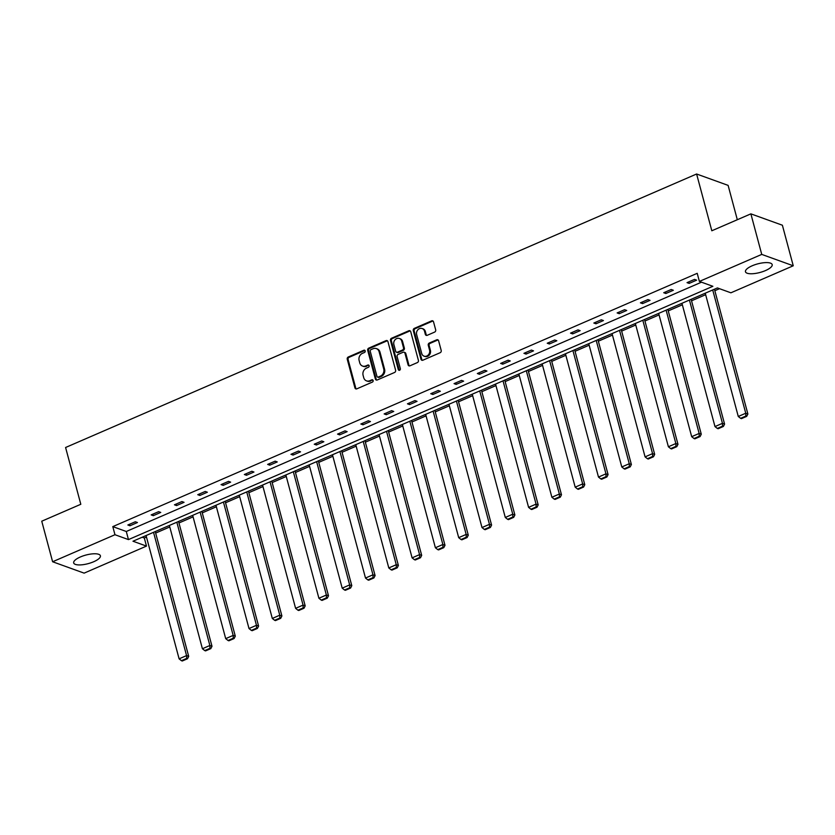<?xml version="1.0" encoding="UTF-8"?>
<svg xmlns="http://www.w3.org/2000/svg" width="835" height="835" viewBox="0 0 835 835"><rect width="100%" height="100%" fill="white"/><g stroke="black" fill="none" stroke-linecap="round" stroke-linejoin="round"><path stroke-width="1.25" d="M365.187 350.909A1.221 1.044 -70.2 0 0 363.862 350.241L348.289 356.994A1.743 1.493 -70.2 0 0 347.245 359.217L354.927 387.878A1.743 1.493 -70.2 0 0 356.816 388.839L372.4 382.086A1.221 1.044 -70.2 0 0 371.805 379.852L369.78 380.729A5.574 4.791 -70.2 0 1 366.523 380.875A5.574 4.791 -70.2 0 1 363.726 377.67L363.089 375.28A5.574 4.791 -70.2 0 1 366.419 368.151L368.433 367.275A1.221 1.044 -70.2 0 0 367.828 365.052L365.813 365.918A5.574 4.791 -70.2 0 1 362.557 366.064A5.574 4.791 -70.2 0 1 359.76 362.86L359.123 360.469A5.574 4.791 -70.2 0 1 362.442 353.341L364.467 352.474A1.221 1.044 -70.2 0 0 365.187 350.909M364.958 350.47A1.221 1.044 -70.2 0 0 364.718 350.543L349.145 357.296A1.743 1.493 -70.2 0 0 348.101 359.53L355.783 388.181A1.743 1.493 -70.2 0 0 356.253 388.953M372.901 380.092A1.221 1.044 -70.2 0 0 372.65 380.165L369.78 380.729M368.934 365.281A1.221 1.044 -70.2 0 0 368.684 365.354L365.813 365.918M765.465 270.582A13.83 4.446 -15 0 1 745.467 271.761A13.83 4.446 -15 0 1 752.189 265.78A13.83 4.446 -15 0 1 772.187 264.601A13.83 4.446 -15 0 1 765.465 270.582M93.677 561.746A13.83 4.446 -15 0 1 73.678 562.926A13.83 4.446 -15 0 1 80.4 556.955A13.83 4.446 -15 0 1 100.398 555.766A13.83 4.446 -15 0 1 93.677 561.746M434.638 332.09A1.743 1.493 -70.2 0 0 435.682 329.867L433.522 321.83A1.743 1.493 -70.2 0 0 431.632 320.87L414.327 328.364A1.743 1.493 -70.2 0 0 413.294 330.597L420.976 359.259A1.743 1.493 -70.2 0 0 422.865 360.209L440.16 352.714A1.743 1.493 -70.2 0 0 441.204 350.481L438.605 340.774A1.743 1.493 -70.2 0 0 436.705 339.814L429.305 343.028A1.743 1.493 -70.2 0 0 428.261 345.252L429.555 350.074A4.655 4.008 -70.2 0 1 428.355 354.885A4.655 4.008 -70.2 0 1 424.055 356.148A4.655 4.008 -70.2 0 1 421.717 353.466L416.655 334.605A4.655 4.008 -70.2 0 1 417.855 329.794A4.655 4.008 -70.2 0 1 422.155 328.52A4.655 4.008 -70.2 0 1 424.504 331.203L425.339 334.344A1.743 1.493 -70.2 0 0 427.238 335.305L434.638 332.09M52.615 561.757L41.75 521.207L80.807 504.277L65.589 447.497L696.609 174.004L711.817 230.773L750.874 213.854L761.739 254.404L793.25 265.78L730.896 292.803L717.401 287.929L132.984 541.226L146.48 546.1L84.126 573.134L52.615 561.757L114.969 534.724L128.465 539.598L712.881 286.301L699.386 281.426L761.739 254.404M699.386 281.426L697.215 273.316L112.798 526.614L114.969 534.724M387.931 341.588A1.743 1.493 -70.2 0 0 386.041 340.628L368.736 348.132A1.743 1.493 -70.2 0 0 367.703 350.356L375.374 379.017A1.743 1.493 -70.2 0 0 377.274 379.967L394.569 372.473A1.743 1.493 -70.2 0 0 395.613 370.249L387.931 341.588M391.531 338.248L408.837 330.754A1.743 1.493 -70.2 0 1 410.726 331.704L418.408 360.365A1.743 1.493 -70.2 0 1 417.364 362.588L409.964 365.803A1.743 1.493 -70.2 0 1 408.075 364.843L404.954 353.226A1.743 1.493 -70.2 0 0 403.065 352.266L398.149 354.395A1.743 1.493 -70.2 0 0 397.116 356.618L400.351 368.726A1.221 1.044 -70.2 0 1 398.305 369.613L390.498 340.471A1.743 1.493 -70.2 0 1 391.531 338.248L392.387 338.551L409.682 331.057L408.837 330.754M750.874 213.854L782.385 225.22L793.25 265.78M737.315 219.73L728.12 185.38L696.609 174.004M142.201 537.229L144.309 537.99L146.469 537.051M155.665 533.074L169.776 526.958M178.961 522.971L193.073 516.855M202.258 512.878L216.369 506.761M225.565 502.774L239.666 496.658M248.861 492.681L262.973 486.565M272.158 482.578L286.269 476.461M295.454 472.485L309.566 466.368M318.761 462.381L332.862 456.265M342.058 452.278L356.159 446.172M365.354 442.185L379.466 436.068M388.651 432.081L402.762 425.975M411.947 421.988L426.059 415.872M435.254 411.885L449.355 405.779M458.551 401.792L472.662 395.675M481.847 391.688L495.959 385.582M505.144 381.595L519.255 375.479M528.451 371.491L542.552 365.386M551.747 361.398L565.859 355.282M575.044 351.295L589.155 345.189M598.34 341.202L612.452 335.086M621.647 331.098L635.748 324.992M644.944 321.005L659.055 314.889M668.24 310.902L682.352 304.796M691.537 300.809L705.648 294.692M714.843 290.705L719.499 288.691M144.309 537.99L146.48 546.1M112.798 526.614L126.294 531.488L701.494 282.188M126.294 531.488L128.465 539.598M696.63 280.163L689.167 283.399L687.038 282.637L694.501 279.401L696.63 280.163M673.334 290.267L665.86 293.502L663.731 292.73L671.204 289.495L673.334 290.267M650.037 300.36L642.564 303.596L640.435 302.834L647.908 299.598L650.037 300.36M626.73 310.463L619.267 313.699L617.138 312.927L624.601 309.691L626.73 310.463M603.434 320.556L595.971 323.792L593.842 323.03L601.304 319.795L603.434 320.556M580.137 330.66L572.664 333.896L570.535 333.123L578.008 329.888L580.137 330.66M556.841 340.753L549.367 343.989L547.238 343.227L554.711 339.991L556.841 340.753M533.534 350.857L526.071 354.092L523.942 353.32L531.404 350.084L533.534 350.857M510.237 360.95L502.774 364.185L500.645 363.423L508.108 360.188L510.237 360.95M486.941 371.053L479.467 374.289L477.338 373.516L484.811 370.281L486.941 371.053M463.644 381.146L456.171 384.382L454.042 383.62L461.515 380.384L463.644 381.146M440.337 391.25L432.874 394.485L430.745 393.713L438.208 390.477L440.337 391.25M417.041 401.343L409.578 404.578L407.449 403.816L414.911 400.581L417.041 401.343M393.744 411.446L386.271 414.682L384.142 413.909L391.615 410.674L393.744 411.446M370.448 421.539L362.974 424.785L360.845 424.013L368.318 420.777L370.448 421.539M347.141 431.643L339.678 434.878L337.549 434.106L345.012 430.87L347.141 431.643M323.844 441.736L316.382 444.982L314.252 444.21L321.715 440.974L323.844 441.736M300.548 451.839L293.075 455.075L290.956 454.303L298.419 451.067L300.548 451.839M277.251 461.932L269.778 465.178L267.649 464.406L275.122 461.17L277.251 461.932M253.944 472.036L246.482 475.272L244.352 474.499L251.826 471.264L253.944 472.036M230.648 482.129L223.185 485.375L221.056 484.603L228.519 481.367L230.648 482.129M207.351 492.233L199.889 495.468L197.759 494.696L205.222 491.46L207.351 492.233M184.055 502.326L176.582 505.572L174.452 504.799L181.926 501.564L184.055 502.326M160.758 512.429L153.285 515.665L151.156 514.892L158.629 511.657L160.758 512.429M137.451 522.522L129.989 525.768L127.859 524.996L135.322 521.76L137.451 522.522M129.989 525.768L129.582 524.244M153.285 515.665L152.878 514.151M176.582 505.572L176.175 504.048M199.889 495.468L199.481 493.955M223.185 485.375L222.778 483.851M246.482 475.272L246.074 473.758M269.778 465.178L269.371 463.655M293.075 455.075L292.678 453.562M316.382 444.982L315.974 443.458M339.678 434.878L339.271 433.365M362.974 424.785L362.567 423.261M386.271 414.682L385.874 413.168M409.578 404.578L409.171 403.065M432.874 394.485L432.467 392.972M456.171 384.382L455.764 382.868M479.467 374.289L479.071 372.775M502.774 364.185L502.367 362.672M526.071 354.092L525.664 352.579M549.367 343.989L548.96 342.475M572.664 333.896L572.257 332.382M595.971 323.792L595.564 322.279M619.267 313.699L618.86 312.186M642.564 303.596L642.157 302.082M665.86 293.502L665.453 291.989M689.167 283.399L688.76 281.886M362.557 366.064L363.413 366.377A5.574 4.791 -70.2 0 0 366.669 366.231M366.523 380.875L367.379 381.177A5.574 4.791 -70.2 0 0 370.636 381.031M387.45 340.816A1.743 1.493 -70.2 0 0 386.887 340.941L369.592 348.435A1.743 1.493 -70.2 0 0 368.548 350.658L376.23 379.32A1.743 1.493 -70.2 0 0 376.71 380.092M370.949 349.656A1.221 1.044 -70.2 0 0 370.218 351.222L376.961 376.376A1.221 1.044 -70.2 0 0 378.286 377.044L380.416 376.126A5.574 4.791 -70.2 0 0 383.735 368.997L379.132 351.796A5.574 4.791 -70.2 0 0 376.334 348.592A5.574 4.791 -70.2 0 0 373.078 348.738L370.949 349.656M377.577 377.076L378.422 377.378A1.221 1.044 -70.2 0 0 379.142 377.347L378.286 377.044M376.334 348.592L377.18 348.905A5.574 4.791 -70.2 0 1 379.988 352.109L384.591 369.3A5.574 4.791 -70.2 0 1 381.261 376.428L379.142 377.347M410.246 330.931A1.743 1.493 -70.2 0 0 409.682 331.057M404.077 352.224L404.933 352.527A1.743 1.493 -70.2 0 1 405.81 353.529L408.92 365.156A1.743 1.493 -70.2 0 0 409.4 365.928M392.387 338.551A1.743 1.493 -70.2 0 0 391.344 340.784L399.151 369.915A1.221 1.044 -70.2 0 0 399.38 370.354M401.729 341.16A4.655 4.008 -70.2 0 0 399.38 338.478A4.655 4.008 -70.2 0 0 395.08 339.751A4.655 4.008 -70.2 0 0 393.88 344.563L395.665 351.211A1.743 1.493 -70.2 0 0 397.554 352.161L402.47 350.032A1.743 1.493 -70.2 0 0 403.503 347.809L401.729 341.16L402.574 341.473A4.655 4.008 -70.2 0 0 400.236 338.791L399.38 338.478M396.541 352.213L397.387 352.516A1.743 1.493 -70.2 0 0 398.41 352.474L397.554 352.161M402.574 341.473L404.359 348.111A1.743 1.493 -70.2 0 1 403.315 350.345L398.41 352.474M422.155 328.52L423.011 328.833A4.655 4.008 -70.2 0 1 425.349 331.505L426.194 334.658A1.743 1.493 -70.2 0 0 426.675 335.43M424.055 356.148L424.9 356.451A4.655 4.008 -70.2 0 0 429.2 355.188A4.655 4.008 -70.2 0 0 430.411 350.376L429.555 350.074M438.124 340.002A1.743 1.493 -70.2 0 0 437.561 340.127L430.161 343.331A1.743 1.493 -70.2 0 0 429.117 345.565L430.411 350.376M433.041 321.058A1.743 1.493 -70.2 0 0 432.478 321.172L415.183 328.677A1.743 1.493 -70.2 0 0 414.139 330.9L421.821 359.561A1.743 1.493 -70.2 0 0 422.301 360.334M153.536 532.323L186.57 655.6L179.107 658.836L146.073 535.559M186.654 658.418L181.425 660.683L182.28 660.996L187.51 658.731L186.654 658.418L186.57 655.6L188.7 656.362L155.258 531.571M179.107 658.836L181.425 660.683M187.51 658.731L188.7 656.362M176.843 522.219L209.867 645.497L202.404 648.732L169.369 525.455M209.95 648.325L204.732 650.59L205.577 650.893L210.806 648.628L209.95 648.325L209.867 645.497L211.996 646.269L178.565 521.478M202.404 648.732L204.732 650.59M210.806 648.628L211.996 646.269M200.139 512.126L233.174 635.404L225.701 638.639L192.666 515.362M233.257 638.222L228.028 640.487L228.873 640.8L234.103 638.535L233.257 638.222L233.174 635.404L235.303 636.166L201.861 511.375M225.701 638.639L228.028 640.487M234.103 638.535L235.303 636.166M223.436 502.023L256.47 625.3L248.997 628.536L215.973 505.258M256.554 628.129L251.325 630.394L252.18 630.696L257.399 628.431L256.554 628.129L256.47 625.3L258.599 626.073L225.158 501.282M248.997 628.536L251.325 630.394M257.399 628.431L258.599 626.073M246.732 491.93L279.767 615.207L272.304 618.443L239.269 495.165M279.85 618.025L274.621 620.29L275.477 620.603L280.706 618.338L279.85 618.025L279.767 615.207L281.896 615.969L248.454 491.178M272.304 618.443L274.621 620.29M280.706 618.338L281.896 615.969M270.039 481.826L303.063 605.104L295.6 608.339L262.566 485.062M303.147 607.932L297.918 610.197L298.773 610.5L304.003 608.235L303.147 607.932L303.063 605.104L305.192 605.876L271.761 481.085M295.6 608.339L297.918 610.197M304.003 608.235L305.192 605.876M293.336 471.733L326.37 595.011L318.897 598.246L285.862 474.969M326.454 597.829L321.224 600.094L322.07 600.407L327.299 598.142L326.454 597.829L326.37 595.011L328.499 595.772L295.058 470.982M318.897 598.246L321.224 600.094M327.299 598.142L328.499 595.772M316.632 461.63L349.667 584.907L342.193 588.143L309.169 464.865M349.75 587.736L344.521 590.001L345.377 590.303L350.596 588.038L349.75 587.736L349.667 584.907L351.796 585.679L318.354 460.889M342.193 588.143L344.521 590.001M350.596 588.038L351.796 585.679M339.928 451.537L372.963 574.814L365.5 578.05L332.466 454.772M373.047 577.632L367.817 579.897L368.673 580.21L373.903 577.945L373.047 577.632L372.963 574.814L375.092 575.576L341.651 450.785M365.5 578.05L367.817 579.897M373.903 577.945L375.092 575.576M363.235 441.433L396.26 564.71L388.797 567.946L355.762 444.669M396.343 567.539L391.114 569.804L391.97 570.107L397.199 567.842L396.343 567.539L396.26 564.71L398.389 565.483L364.958 440.692M388.797 567.946L391.114 569.804M397.199 567.842L398.389 565.483M386.532 431.34L419.567 554.617L412.093 557.853L379.059 434.576M419.65 557.436L414.421 559.701L415.266 560.014L420.496 557.749L419.65 557.436L419.567 554.617L421.685 555.379L388.254 430.589M412.093 557.853L414.421 559.701M420.496 557.749L421.685 555.379M409.828 421.237L442.863 544.514L435.39 547.75L402.366 424.472M442.947 547.342L437.717 549.607L438.573 549.91L443.792 547.645L442.947 547.342L442.863 544.514L444.992 545.286L411.551 420.496M435.39 547.75L437.717 549.607M443.792 547.645L444.992 545.286M433.125 411.144L466.16 534.421L458.697 537.656L425.662 414.379M466.243 537.239L461.014 539.504L461.87 539.817L467.099 537.552L466.243 537.239L466.16 534.421L468.289 535.183L434.847 410.392M458.697 537.656L461.014 539.504M467.099 537.552L468.289 535.183M456.421 401.04L489.456 524.317L481.993 527.553L448.959 404.276M489.54 527.146L484.31 529.411L485.166 529.714L490.395 527.449L489.54 527.146L489.456 524.317L491.585 525.09L458.154 400.299M481.993 527.553L484.31 529.411M490.395 527.449L491.585 525.09M479.728 390.947L512.753 514.224L505.29 517.46L472.255 394.183M512.836 517.042L507.617 519.307L508.463 519.62L513.692 517.356L512.836 517.042L512.753 514.224L514.882 514.986L481.451 390.195M505.29 517.46L507.617 519.307M513.692 517.356L514.882 514.986M503.025 380.844L536.06 504.121L528.586 507.356L495.552 384.079M536.143 506.949L530.914 509.214L531.759 509.517L536.989 507.252L536.143 506.949L536.06 504.121L538.189 504.893L504.747 380.102M528.586 507.356L530.914 509.214M536.989 507.252L538.189 504.893M526.321 370.75L559.356 494.028L551.883 497.263L518.859 373.986M559.44 496.846L554.21 499.111L555.066 499.424L560.295 497.159L559.44 496.846L559.356 494.028L561.485 494.79L528.044 369.999M551.883 497.263L554.21 499.111M560.295 497.159L561.485 494.79M549.618 360.647L582.653 483.924L575.19 487.16L542.155 363.883M582.736 486.753L577.507 489.018L578.363 489.32L583.592 487.055L582.736 486.753L582.653 483.924L584.782 484.697L551.34 359.906M575.19 487.16L577.507 489.018M583.592 487.055L584.782 484.697M572.925 350.554L605.949 473.831L598.486 477.067L565.452 353.789M606.033 476.649L600.814 478.914L601.659 479.227L606.888 476.962L606.033 476.649L605.949 473.831L608.078 474.593L574.647 349.802M598.486 477.067L600.814 478.914M606.888 476.962L608.078 474.593M596.221 340.45L629.256 463.728L621.783 466.963L588.748 343.686M629.34 466.556L624.11 468.821L624.956 469.124L630.185 466.859L629.34 466.556L629.256 463.728L631.385 464.5L597.943 339.709M621.783 466.963L624.11 468.821M630.185 466.859L631.385 464.5M619.518 330.357L652.553 453.635L645.079 456.87L612.055 333.593M652.636 456.453L647.407 458.718L648.263 459.031L653.481 456.766L652.636 456.453L652.553 453.635L654.682 454.397L621.24 329.606M645.079 456.87L647.407 458.718M653.481 456.766L654.682 454.397M642.814 320.254L675.849 443.531L668.386 446.767L635.351 323.489M675.933 446.36L670.703 448.625L671.559 448.927L676.788 446.662L675.933 446.36L675.849 443.531L677.978 444.303L644.536 319.513M668.386 446.767L670.703 448.625M676.788 446.662L677.978 444.303M666.121 310.161L699.145 433.438L691.683 436.674L658.648 313.396M699.229 436.256L694.01 438.521L694.856 438.834L700.085 436.569L699.229 436.256L699.145 433.438L701.275 434.2L667.843 309.409M691.683 436.674L694.01 438.521M700.085 436.569L701.275 434.2M689.418 300.057L722.452 423.335L714.979 426.57L681.944 303.293M722.536 426.163L717.307 428.428L718.152 428.731L723.381 426.466L722.536 426.163L722.452 423.335L724.582 424.107L691.14 299.316M714.979 426.57L717.307 428.428M723.381 426.466L724.582 424.107M712.714 289.964L745.749 413.241L738.276 416.477L705.251 293.2M745.832 416.06L740.603 418.325L741.459 418.638L746.678 416.373L745.832 416.06L745.749 413.241L747.878 414.003L714.436 289.213M738.276 416.477L740.603 418.325M746.678 416.373L747.878 414.003M364.718 350.543L363.862 350.241M372.65 380.165L371.805 379.852M368.684 365.354L367.828 365.052M355.783 388.181L354.927 387.878M348.101 359.53L347.245 359.217M349.145 357.296L348.289 356.994M376.23 379.32L375.374 379.017M368.548 350.658L367.703 350.356M369.592 348.435L368.736 348.132M386.887 340.941L386.041 340.628M381.261 376.428L380.416 376.126M384.591 369.3L383.735 368.997M379.988 352.109L379.132 351.796M408.92 365.156L408.075 364.843M405.81 353.529L404.954 353.226M399.151 369.915L398.305 369.613M391.344 340.784L390.498 340.471M403.315 350.345L402.47 350.032M404.359 348.111L403.503 347.809M426.194 334.658L425.339 334.344M425.349 331.505L424.504 331.203M429.117 345.565L428.261 345.252M430.161 343.331L429.305 343.028M437.561 340.127L436.705 339.814M421.821 359.561L420.976 359.259M414.139 330.9L413.294 330.597M415.183 328.677L414.327 328.364M432.478 321.172L431.632 320.87"/></g></svg>
